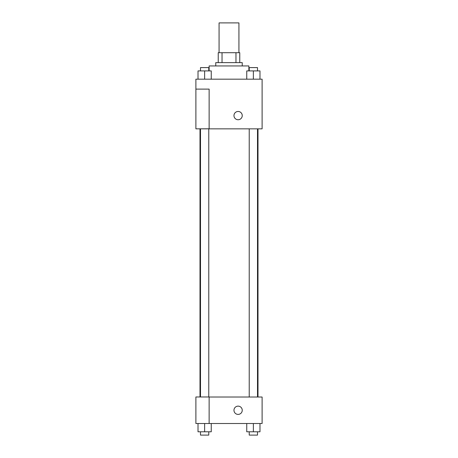 <?xml version="1.0" encoding="UTF-8"?>
<svg xmlns="http://www.w3.org/2000/svg" width="458" height="458" viewBox="0 0 458 458"><rect width="100%" height="100%" fill="white"/><g stroke="black" fill="none" stroke-linecap="round" stroke-linejoin="round"><path stroke-width="0.69" d="M238.933 52.699L238.933 22.9L219.067 22.9L219.067 52.699M222.033 62.632L222.033 52.699L218.237 52.699L218.237 62.632L218.237 52.699M222.033 52.699L239.763 52.699L239.763 62.632M235.967 62.632L235.967 52.699M215.758 65.941L215.758 62.632L242.242 62.632L242.242 65.941M248.866 70.91L248.866 65.941L209.134 65.941L209.134 70.91M195.892 79.182L262.108 79.182L262.108 128.847L195.892 128.847L209.134 128.795L209.134 89.115L195.892 89.115L195.892 79.182M233.969 115.605A4.139 4.139 0 0 1 240.175 112.021A4.139 4.139 0 0 1 240.175 119.189A4.139 4.139 0 0 1 233.969 115.605M195.892 89.115L195.892 128.795M209.134 397.023L262.108 397.023L262.108 423.513L195.892 423.513L195.892 396.971L209.134 396.971L209.134 423.513M233.969 410.271A4.139 4.139 0 0 1 240.175 406.687A4.139 4.139 0 0 1 240.175 413.855A4.139 4.139 0 0 1 233.969 410.271M246.748 423.513L246.748 431.791L259.989 431.791L259.989 423.513L259.989 431.791M253.366 431.791L253.366 423.513M257.505 431.791L257.505 435.1L249.226 435.1L249.226 431.791M198.011 423.513L198.011 431.791L211.252 431.791L211.252 423.513L211.252 431.791M204.634 431.791L204.634 423.513M208.774 431.791L208.774 435.1L200.495 435.1L200.495 431.791M246.748 79.182L246.748 70.91L259.989 70.91L259.989 79.182L259.989 70.91M253.366 79.182L253.366 70.91M257.505 70.91L257.505 67.595L249.226 67.595L249.226 70.91M198.011 79.182L198.011 70.91L211.252 70.91L211.252 79.182L211.252 70.91M204.634 79.182L204.634 70.91M208.774 70.91L208.774 67.595L200.495 67.595L200.495 70.91M258.003 397.023L258.003 128.847M199.997 396.971L199.997 128.847M249.226 128.847L249.226 397.023M257.505 128.847L257.505 397.023M208.774 396.971L208.774 128.847M200.495 396.971L200.495 128.847"/></g></svg>
